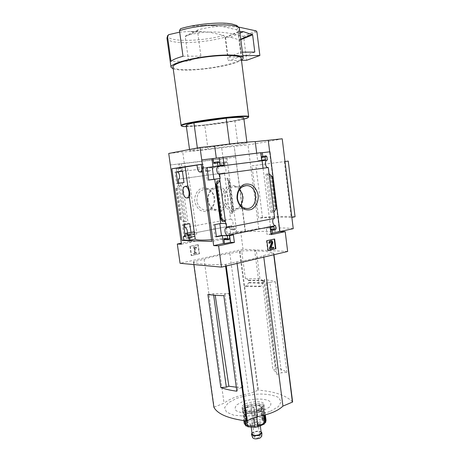 <?xml version="1.0" encoding="UTF-8"?>
<svg xmlns="http://www.w3.org/2000/svg" width="462" height="462" viewBox="0 0 462 462"><rect width="100%" height="100%" fill="white"/><g stroke="black" fill="none" stroke-linecap="round" stroke-linejoin="round"><path stroke-width="0.35" stroke-dasharray="2.31 1.73" d="M197.003 165.107L203.176 164.247L203.575 167.163C204.458 170.149 206.375 171.39 209.332 170.9C211.706 170.426 213.248 168.994 213.946 166.597L217.966 166.066L227.639 238.167L211.781 241.447M185.152 166.967L187.445 166.794L196.806 233.98L184.621 236.648M194.346 232.738L194.473 231.699L195.715 234.471M211.544 239.755L227.639 238.167M187.82 185.978L187.861 186.348C188.421 187.451 189.559 195.576 189.362 197.101L189.524 197.597M205.677 167.764L206.999 167.596L205.677 167.764L207.369 180.186L208.685 179.995M216.383 236.55L215.09 236.81L213.427 224.624L219.86 223.654M201.224 164.38L203.124 164.091L203.644 167.897L217.966 166.066M203.124 164.091L201.218 164.328M203.176 164.247L196.991 165.015M187.445 166.794L185.164 167.077M184.967 234.332L185.216 236.117L191.337 234.915L190.985 232.38M184.615 236.365L196.806 233.98M208.691 180.036L207.369 180.186M177.772 183.449L176.634 183.576L177.766 183.414M176.138 171.904L175.006 172.066L176.634 183.576M176.143 171.922L175.006 172.066M214.761 224.619L213.427 224.624M226.155 223.365L219.825 223.417M189.761 223.648L184.425 223.689L184.552 224.607M183.616 224.78L182.467 224.786L184.072 236.088L189.738 234.979L185.551 234.898L185.955 237.768L186.636 238.531L187.191 238.461L187.855 237.393L187.497 234.835L191.268 234.101L192.238 241.002L181.3 243.214M178.268 183.345L183.98 223.77L188.155 223.741L182.467 224.786M183.98 223.77L184.425 223.689M191.337 234.915L185.551 234.898M287.659 251.467L243.035 249.272L240.656 231.208L227.2 233.934L226.311 227.269L229.787 226.594L230.116 229.042L230.763 229.776L231.243 229.712L231.843 228.696L231.445 225.727L186.365 234.523L187.324 233.085M216.424 236.839L215.09 236.81M185.216 236.117L184.072 236.088M194.745 201.38C194.288 195.819 196.795 190.714 201.045 188.479C204.06 187.595 206.993 187.936 209.835 189.501C212.341 191.724 213.998 194.6 214.801 198.14C215.234 203.575 212.843 208.593 208.68 210.909C205.7 211.867 202.766 211.596 199.873 210.089C197.297 207.888 195.588 204.989 194.745 201.38M184.979 227.622L230.567 219.098L225.156 178.499L227.853 178.199L227.876 178.858L229.51 180.809L228.759 181.017L225.156 178.499L224.411 172.903L178.355 179.164M189.738 234.979L190.766 242.307L189.807 242.273L195.495 241.118L194.525 234.159L190.731 234.904L191.089 237.474L187.855 237.393M191.089 237.474L190.107 238.617L189.183 237.855L189.807 242.273M182.398 182.767L188.155 223.741M179.747 185.736L181.052 184.858L178.517 185.123L176.01 188.687L177.391 188.086L179.747 185.736L184.771 221.327L186.267 221.887L183.72 221.916L180.365 219.392L181.872 219.733L184.771 221.327M181.445 244.202L190.766 242.307M170.178 164.986L179.735 163.837L180.786 171.321M197.869 244.669L189.922 246.315L191.222 255.567L199.151 253.846L197.869 244.669L198.204 244.681L189.922 246.315M243.035 249.272L180.065 263.294M230.567 219.098C232.802 218.67 234.09 225.133 231.878 225.681L231.445 225.727M273.954 218.474L274.671 218.335M177.344 172.083L223.51 166.153L223.106 163.115L222.314 162.312L221.338 163.34L221.673 165.841L218.128 166.291L217.215 159.477L181.41 163.796L182.398 170.865L178.546 171.356L178.176 168.745L176.917 167.949L176.241 168.988L176.646 171.852M223.51 166.153C225.843 165.425 227.038 172.395 224.659 172.863L224.411 172.903M179.735 163.837L178.788 163.987L179.423 168.514L176.241 168.988M186.215 125.421C187.301 126.236 193.474 126.091 204.735 124.988L208.004 149.139C196.818 150.427 190.719 150.918 189.703 150.606L197.482 148.862L229.643 144.415C240.546 143.18 246.333 142.729 247.003 143.058C246.974 143.37 243.965 144.017 237.976 145.01L208.004 149.139M197.361 147.984L197.482 148.862M183.004 56.272L200.912 56.098L188.594 61.151L170.998 61.411M214.853 25.739C212.324 24.977 208.327 24.89 202.864 25.468L221.46 26.265L236.544 29.735L237.976 31.647L241.054 55.7C238.64 57.34 234.321 58.963 228.101 60.557L241.476 60.36M180.55 28.696L190.09 26.403L202.864 25.468M269.923 151.796L216.308 158.137M240.656 231.208L245.137 231.254L234.222 146.35L221.685 147.713C205.405 149.907 188.496 151.761 182.727 151.94L168.728 153.459M293.249 228.684C285.556 227.679 274.047 227.639 258.72 228.557L245.449 231.254L234.222 146.35M245.449 231.254L279.891 231.514M268.122 140.286L279.545 231.589M262.3 152.703L261.122 152.847L262.295 152.662M201.727 159.927L216.314 158.189M260.776 152.841L256.739 153.326L260.753 152.697M266.932 156.751L262.884 157.34L261.688 156.497M262.884 157.34L262.762 156.341M256.739 153.326L257.686 160.77L261.388 160.297L261.267 156.733M272.153 176.542L270.397 176.282L267.469 174.572L272.118 211.492L270.674 212.364L273.908 212.272M269.057 173.683L265.835 174.035L267.469 174.572M272.118 211.492L274.515 209.067L276.155 208.489M270.449 229.244L270.126 229.244L269.785 226.576L266.158 227.316L267.082 234.575L271.021 233.737M272.078 230.053L271.927 228.869L270.998 230.036L275.063 230.064M270.126 229.244L270.541 229.949M214.443 162.318L215.771 163.196L216.158 166.06L220.207 165.494M224.78 239.639L225.883 238.392L225.508 235.597L229.475 234.788L229.591 235.632M235.632 157.097L170.363 164.957M225.93 158.31L220.588 158.951L221.506 165.823L225.063 165.367L224.728 162.843L225.647 161.815L226.501 162.624L225.93 158.31L235.429 157.132M220.588 158.951L217.215 159.477M179.423 168.514L180.428 167.429L181.375 168.272L181.745 170.905L185.614 170.409L184.621 163.282L181.41 163.796M184.621 163.282L178.788 163.987M232.536 213.496L229.828 213.577L232.623 210.112L233.408 210.239L232.259 213.259L227.853 178.199M235.268 228.713L234.661 229.735L234.182 229.799L233.535 229.06L233.206 226.594L229.712 227.275L230.607 233.986L235.828 232.923L235.268 228.713L231.843 228.696M282.213 138.791C274.734 140.448 263.311 142.469 247.95 144.854L234.326 146.333M258.72 228.557L247.95 144.854M284.349 161.608L291.222 217.538C283.772 216.949 272.944 217.146 258.732 218.128L252.015 165.829L285.008 161.521L252.015 165.829M223.845 295.657L224.942 294.386L228.771 293.364C223.29 293.768 218.676 293.815 214.94 293.514L207.888 294.438M236.856 391.21L237.82 389.119L242.983 387.185L236.307 387.191M228.771 293.364L242.983 387.185M224.942 294.386L237.82 389.119M276.755 374.549L281.485 372.776L286.925 372.378C284.107 370.38 280.411 368.728 275.837 367.423L275.254 369.178L272.967 370.022C275.375 371.078 276.646 372.407 276.773 373.995L266.43 283.31L269.923 282.38L281.485 372.776M269.923 282.38L275.433 281.832C272.701 280.838 269.063 280.088 264.524 279.591L263.842 280.642L262.526 280.988L272.967 370.022M263.842 280.642L275.254 369.178M213.479 293.896L213.652 295.137M259.396 286.671L260.926 286.261L263.421 282.773L262.936 280.463L259.967 278.857L256.306 250.583L254.758 250.935L259.396 286.671L244.687 286.359L258.42 390.159L248.654 393.768C237.722 395.715 229.522 398.862 224.053 403.211L213.894 407.207M256.306 250.583L241.713 250.901L245.374 278.644L248.521 280.174L249.018 282.432L246.333 285.909L244.687 286.359M246.333 285.909L260.926 286.261M241.713 250.901L229.839 253.517C218.595 255.191 210.014 257.115 204.088 259.286L193.439 261.729C196.523 264.12 207.167 265.032 225.369 264.455L236.85 261.827C249.405 259.904 258.322 257.808 263.594 255.544L273.752 253.095C270.051 251.732 263.715 251.016 254.758 250.935M239.986 251.282L244.629 286.359M223.134 158.605L221.685 147.713M184.309 163.277L182.727 151.94M245.374 278.644L259.967 278.857M229.839 253.517L248.654 393.768M236.85 261.827L237.064 263.438M263.594 255.544L263.796 257.115M275.433 281.832L286.925 372.378M264.524 279.591L275.837 367.423M292.602 401.946C286.203 395.449 274.809 391.516 258.42 390.159M204.088 259.286L224.053 403.211M270.385 411.301L278.488 406.543L281.219 401.565L278.32 397.372C273.793 395.235 267.602 394.115 259.754 394.005C251.524 394.548 243.78 396.021 236.509 398.423L228.268 402.795L224.607 407.675L226.49 412.127L233.836 415.211L245.305 416.187C254.314 415.638 262.67 414.01 270.385 411.301M264.16 410.146L269.392 407.12C271.315 404.897 271.35 402.91 269.502 401.166C264.339 398.088 251.501 398.429 242.354 401.807L237.064 404.672C234.892 406.843 234.586 408.853 236.146 410.695C238.854 412.243 242.879 413.092 248.233 413.242C253.938 412.889 259.246 411.861 264.16 410.146M262.526 280.988C265.078 281.485 266.378 282.224 266.435 283.194L266.43 283.31M190.506 31.422C193.151 32.115 197.083 32.178 202.292 31.612L190.506 31.422L179.683 32.144M166.949 38.103L166.996 38.456C168.151 41.112 174.099 42.492 184.835 42.602C198.706 42.481 212.116 40.679 225.063 37.208L223.648 35.36L208.795 32.08L202.292 31.612M173.227 68.878C176.328 69.843 181.451 70.241 188.594 70.08C207.363 69.727 234.835 64.645 241.447 60.1M225.063 37.208L228.101 60.557M172.979 67.077C173.978 69.023 179.499 69.901 189.553 69.704C210.522 69.387 241.863 62.676 241.216 58.299M181.422 125.883C183.143 126.472 188.404 126.409 197.21 125.693C216.441 124.168 245.449 119.444 248.365 117.238M186.377 126.611L197.453 126.016C212.751 124.775 234.898 121.5 243.919 119.109M204.735 124.988L234.8 120.64C240.523 119.479 243.514 118.578 243.769 117.925M234.8 120.64L237.976 145.01M229.591 144.023L229.643 144.415M295.056 216.776C288.069 216.106 277.206 216.32 262.456 217.417L258.732 218.128M262.456 217.417L255.804 165.327M291.222 217.538L291.863 217.406M240.517 205.451C238.559 207.981 236.122 209.165 233.206 208.991C228.557 208.195 225.693 204.995 224.601 199.388C224.405 191.649 227.448 187.433 233.726 186.746C235.897 186.873 237.815 187.791 239.489 189.501M222.286 199.671C221.824 193.74 224.422 188.294 228.823 185.92C231.947 184.985 234.979 185.36 237.918 187.035C240.511 189.414 242.221 192.487 243.052 196.258C243.491 202.05 241.014 207.398 236.711 209.858C233.628 210.88 230.59 210.58 227.599 208.968C224.93 206.624 223.158 203.523 222.286 199.671M207.698 200.577C207.236 194.843 209.788 189.576 214.108 187.277C217.18 186.365 220.16 186.723 223.048 188.34C225.6 190.639 227.281 193.607 228.095 197.257C228.534 202.853 226.097 208.033 221.87 210.418C218.838 211.4 215.852 211.117 212.913 209.563C210.297 207.294 208.558 204.296 207.698 200.577M208.183 200.41C207.987 192.96 210.967 188.9 217.123 188.225C228.892 188.259 228.355 211.122 216.62 209.65C212.064 208.888 209.251 205.804 208.183 200.41M196.893 201.114C196.702 193.867 199.636 189.911 205.7 189.247C217.296 189.264 216.776 211.532 205.209 210.1C200.722 209.361 197.95 206.364 196.893 201.114M190.252 246.333L191.557 255.59L191.222 255.567M191.557 255.59L199.151 253.846M194.594 253.107L193.647 253.309L193.74 253.996L196.385 253.424L196.286 252.743L195.339 252.945L194.589 247.563L196.188 248.146L196.275 247.655L194.271 246.569L193.694 246.691L194.594 253.107L194.929 253.124L193.647 253.309M193.976 253.332L194.075 254.019L196.72 253.447L196.621 252.76L195.674 252.968L194.924 247.58L196.523 248.163L196.61 247.672L194.606 246.581L194.028 246.702L194.929 253.124M194.028 246.702L193.694 246.691M194.606 246.581L194.271 246.569M196.61 247.672L196.275 247.655M196.523 248.163L196.188 248.146M195.726 247.938L195.391 247.921M194.924 247.58L194.589 247.563M195.674 252.968L195.339 252.945M196.621 252.76L196.286 252.743M196.72 253.447L196.385 253.424M194.075 254.019L193.74 253.996M199.486 253.869L198.204 244.681M274.232 239.079L266.88 240.69M274.22 238.981L274.642 238.987M266.459 240.679L267.712 250.502L268.133 250.52M267.712 250.502L268.116 250.404M271.009 247.672L270.576 247.459L272.413 242.625L271.581 240.696M269.641 248.972L273.7 248.152M273.279 248.134L273.158 247.182M268.907 243.208L269.669 243.035L270.31 241.909L271.252 241.701M269.669 243.035L270.091 243.052M263.069 168.237L271.321 233.408L272.505 233.425M261.122 152.847L262.121 160.759M261.706 160.204L257.686 160.77M265.425 159.731L261.388 160.297M273.851 226.576L269.785 226.576M270.206 227.321L266.158 227.316M271.13 234.638L267.082 234.575M272.47 233.166L271.321 233.408M224.07 164.998L220.212 165.546M219.999 165.517L216.158 166.06M233.374 234.858L229.475 234.788M229.383 235.672L225.508 235.597M230.607 233.986L227.2 233.934M235.828 232.923L245.137 231.254M229.712 227.275L226.311 227.269M233.206 226.594L229.787 226.594M221.506 165.823L218.128 166.291M225.063 165.367L221.673 165.841M226.934 158.154L236.844 232.94M185.614 170.409L182.398 170.865M181.745 170.905L178.546 171.356M195.495 241.118L192.238 241.002M194.525 234.159L191.268 234.101M190.731 234.904L187.497 234.835M176.01 188.687L180.365 219.392M228.759 181.017L232.623 210.112M238.577 27.062L221.46 26.265C213.629 26.548 205.821 27.755 198.042 29.88L197.517 30.867L200.912 56.098M198.042 29.88L185.753 35.736L185.25 36.694L188.594 61.151M185.764 35.73C193.411 33.622 201.085 32.404 208.795 32.08C220.524 31.635 231.941 33.068 243.047 36.377L243.734 37.301L246.65 60.279M241.054 55.7L242.85 55.683M239.784 31.612L238.675 31.607L238.479 31.988L241.06 52.177L228.107 57.138L241.649 56.982L239.241 39.83L230.428 37.203L225.814 37.156L225.554 37.532L228.107 57.138M239.974 33.143L230.428 37.203M254.799 52.096L241.649 56.982M241.06 52.177L242.406 52.171M213.946 166.597L202.189 168.104L202.004 170.068M203.644 167.897L202.189 168.104M260.112 411.988C253.494 414.87 242.4 414.143 242.533 410.914C241.638 405.671 264.426 402.673 264.42 408.033C264.449 409.43 263.011 410.753 260.112 411.988M263.155 412.225L261.937 411.786L264.322 411.001L263.155 412.225L263.565 415.344M264.322 411.001L264.847 415.009M263.23 408.027L264.605 418.48L264.293 419.9L262.745 408.183L260.585 407.969L261.388 407.328L263.23 408.027L262.745 408.183M261.388 407.328L262.768 417.746L262.197 420.137L262.849 420.536L264.293 419.9M253.938 407.016L255.48 418.838L253.927 407.224C253.17 407.952 252.229 408.108 251.103 407.686L253.927 407.224M250.964 407.501L252.662 419.305L253.8 420.068L254.741 419.912L255.48 418.838M244.438 410.112L245.848 420.553L246.489 421.864L244.906 410.169L245.588 410.533L243.203 411.319L244.438 410.112L244.906 410.169M243.203 411.319L244.623 421.8L245.328 423.048L246.847 423.198L247.234 422.73L246.489 421.864M244.04 414.345L246.702 414.397L245.842 415.084L244.04 414.345L244.912 420.784M245.842 415.084L246.644 420.986M253.465 415.454L253.476 415.228C254.256 414.454 255.226 414.293 256.393 414.749L253.465 415.454L253.823 418.133M256.543 414.945L256.803 416.903M248.025 426.882L248.308 426.645L246.148 426.056M265.338 422.863L263.941 423.694L263.577 424.151L264.195 424.11M259.638 408.42C253.009 411.278 241.915 410.579 242.059 407.392C241.17 402.223 263.969 399.22 263.958 404.51C263.981 405.89 262.543 407.195 259.638 408.42M259.875 410.204C253.251 413.074 242.157 412.364 242.296 409.153C241.401 403.95 264.195 400.947 264.189 406.271C264.212 407.663 262.774 408.974 259.875 410.204M258.755 409.771C253.343 411.596 248.827 411.769 245.212 410.291C237.589 405.041 268.104 401.022 261.527 408.142L258.755 409.771M258.316 410.447C253.453 412.087 249.393 412.243 246.136 410.909C244.912 410.141 244.825 409.228 245.882 408.165C248.36 405.572 257.75 404.337 260.603 406.231C261.81 406.993 261.879 407.906 260.811 408.974L258.316 410.447M258.991 411.555C251.911 414.645 240.968 412.531 245.178 409.003C247.932 406.115 258.339 404.747 261.521 406.849C263.502 408.298 262.659 409.869 258.991 411.555M258.651 424.826C255.498 425.935 252.824 426.033 250.629 425.121C245.715 421.725 264.472 419.253 260.25 423.856L258.651 424.826M258.218 425.473C255.59 426.397 253.367 426.484 251.536 425.721L250.918 424.93C250.508 422.62 260.019 421.373 260.014 423.735L259.546 424.665L258.218 425.473M252.142 434.02C251.721 431.675 261.007 430.382 261.215 432.755M251.998 432.963C254.839 431.138 257.86 430.717 261.07 431.704M252.65 437.687C251.634 435.198 261.867 433.72 261.688 436.382M258.795 437.63C256.514 438.334 255.059 438.207 254.423 437.26C254.169 435.805 259.863 435.06 259.869 436.538L258.795 437.63M256.993 424.133C254.706 424.821 253.245 424.711 252.622 423.81C252.373 422.43 258.085 421.679 258.079 423.088L256.993 424.133M217.013 181.924L222.245 220.767M189.183 237.855L185.955 237.768M181.052 184.858L186.267 221.887M236.544 29.735C239.131 27.322 237.78 25.462 232.49 24.163C226.016 23.256 218.538 23.048 210.06 23.527C200.421 24.272 195.865 25.167 190.09 26.403M237.976 31.647L239.472 29.187M248.879 282.906L263.294 283.252M249.018 282.432L263.421 282.773M248.77 280.55L263.173 280.85M248.521 280.174L262.936 280.463M239.46 251.357L257.854 390.24M193.699 261.613L214.137 407.016M193.439 261.729L193.838 264.57L193.434 261.717M225.369 264.455L225.595 266.152M226.028 264.368L226.247 266.002M273.562 253.205L273.758 254.753M273.752 253.095L273.96 254.706L273.775 253.112M168.584 34.69C162.711 42.129 200.999 42.117 223.648 35.36M272.413 242.625L272.834 242.642M270.576 247.459L270.998 247.476M270.31 241.909L270.726 241.921M265.835 174.035L270.674 212.364M275.999 228.886L271.927 228.869M266.037 155.861L261.994 156.456M261.365 157.519L261.042 157.565M275.364 230.001L271.298 229.972M219.612 162.63L215.771 163.196M218.618 161.7L214.784 162.278M229.764 238.496L225.883 238.392M229.06 239.674L225.185 239.564M228.73 239.743L224.855 239.628M233.535 229.06L230.116 229.042M234.373 229.793L230.954 229.77M234.661 229.735L231.243 229.712M224.728 162.843L221.338 163.34M225.352 161.856L221.956 162.353M225.647 161.815L222.251 162.318M226.501 162.624L223.106 163.115M181.375 168.272L178.176 168.745M180.428 167.429L177.241 167.908M180.105 167.469L176.917 167.949M190.425 238.554L187.191 238.461M190.107 238.617L186.879 238.525M176.576 188.629L180.937 219.381M177.391 188.086L181.872 219.733M229.371 180.954L233.235 210.089M229.36 180.55L233.339 210.557M227.876 178.858L232.374 212.739M217.048 181.855L222.291 220.813M215.87 184.286L220.559 219.04M270.397 176.282L274.515 209.067M271.419 176.617L275.416 208.518M197.517 30.867L185.25 36.694M256.918 31.855L243.734 37.301M256.219 30.902L243.047 36.377M238.479 31.988L225.554 37.532M238.738 31.595L225.814 37.156M240.748 39.206L239.241 39.83M240.806 39.657L239.507 40.194M203.575 167.163L197.395 167.949M264.605 418.48L266.02 420.177M255.324 417.377L262.768 417.746M245.848 420.553L252.356 417.867M244.219 423.354L244.623 421.8M247.234 422.799C248.666 421.558 250.854 420.651 253.8 420.068M247.736 426.397C246.131 425.531 245.836 424.468 246.847 423.198M255.971 427.073C252.876 427.489 250.323 427.344 248.308 426.645M263.577 424.099C262.185 425.369 259.973 426.305 256.941 426.917M262.849 420.536C264.507 421.361 264.87 422.412 263.941 423.694M254.741 419.912C257.738 419.508 260.25 419.64 262.266 420.299M252.662 419.305L251.103 407.686M262.543 419.196L261.001 407.524M264.235 424.07L262.664 412.173M264.322 415.153L263.773 411.013M253.863 418.116L253.476 415.228M256.687 416.949L256.393 414.749M245.438 420.853L244.537 414.183M247.863 426.801L246.252 414.882M245.328 423.048L243.734 411.313M187.809 185.978L187.861 186.348M189.362 197.101L189.432 197.615M231.878 225.681L186.365 234.523M274.122 218.41L226.565 227.702M224.659 172.863L178.378 179.158M189.547 149.48L189.703 150.606M276.773 373.995L266.435 283.194M168.104 34.962L167.7 35.51M246.887 142.157L247.003 143.058M244.733 185.764L233.726 186.746M246.211 208.472L233.206 208.991M217.123 188.225L205.7 189.247M216.62 209.65L205.209 210.1M271.361 241.695L271.708 241.707M266.1 155.861L262.064 156.456M218.705 161.694L214.87 162.272M234.182 229.799L230.763 229.776M225.71 161.815L222.314 162.312M180.515 167.423L177.321 167.902M189.865 238.623L186.636 238.531M229.51 180.809L233.408 210.239M227.633 178.442L232.259 213.259M217.204 181.283L222.58 221.246M198.025 29.886L185.753 35.736M238.675 31.607L225.751 37.162M186.169 233.31L185.863 233.368M207.484 171.142L202.24 171.829M185.343 186.336L184.892 186.4M242.533 410.914L243.855 420.645M264.42 408.033L265.327 414.882M242.059 407.392L242.296 409.153M263.958 404.51L264.189 406.271M260.811 408.974L261.527 408.142M246.136 410.909L245.212 410.291M245.882 408.165L245.178 409.003M260.603 406.231L261.521 406.849M259.546 424.665L260.25 423.856M251.536 425.721L250.629 425.121M250.918 424.93L251.259 427.431M260.014 423.735L260.337 426.166M252.622 423.81L254.423 437.26M258.079 423.088L259.869 436.538M262.197 420.137L260.585 407.969M263.577 424.151L261.937 411.786M248.371 426.778L246.702 414.397M247.234 422.73L245.588 410.533"/><path stroke-width="0.69" d="M197.003 165.107L185.152 166.967L187.809 185.978M211.544 239.755C201.542 240.379 196.113 240.153 195.247 239.068L194.346 232.738M187.168 197.967C185.175 198.106 183.801 196.269 183.033 192.452C182.709 189.183 183.327 187.162 184.892 186.4C186.867 186.267 188.242 188.115 189.01 191.938C189.322 195.201 188.71 197.21 187.168 197.967L189.524 197.597C189.865 197.147 189.888 195.23 189.593 191.845C188.762 187.89 188.173 185.932 187.82 185.978L185.343 186.336M206.999 167.579L218.468 166.049L218.226 166.389C215.529 166.973 216.897 174.954 219.56 174.18L220.149 178.569L208.691 180.036L206.999 167.579L212.191 166.932L213.86 179.268L208.685 179.995M219.86 223.654L221.46 235.516L216.383 236.55M201.218 164.328L211.781 241.447L182.04 240.425L171.858 168.734L201.218 164.328M202.004 170.068L200.548 172.055C199.007 172.164 197.955 170.796 197.395 167.949L196.991 165.015L201.224 164.38M185.164 167.077L171.858 168.734M195.247 239.068L189.356 240.252L183.83 240.067L182.04 240.425M177.772 183.449L183.997 182.577L182.386 171.107L176.138 171.904L177.772 183.449M190.985 232.38L189.761 223.648L183.616 224.78L184.967 234.332M183.83 240.067L183.339 236.619L184.615 236.365M227.333 235.741L222.338 235.637L216.424 236.839L214.761 224.619L220.697 223.493L226.155 223.365L226.738 227.708L226.218 227.772C223.741 228.447 225.225 235.759 227.766 235.377L227.333 235.741L227.754 238.912L228.73 239.743L229.764 238.496L229.383 235.672L233.374 234.858L234.384 242.475L218.607 245.836L213.669 245.622L200.023 147.476L214.668 145.928C233.246 143.416 251.501 141.511 255.232 141.638L282.213 138.791L293.249 228.684L279.891 231.514M181.3 243.214L177.31 244.023L181.445 244.202L168.728 153.459L200.023 147.476M177.31 244.023L180.065 263.294L221.5 267.123L287.659 251.467L285.198 231.641L271.13 234.638L270.206 227.321L273.851 226.576L274.185 229.262L274.861 230.07L275.364 230.001L275.999 228.886L275.589 225.623L227.766 235.377M218.607 245.836L221.5 267.123M218.468 166.049L212.191 166.932M220.149 178.569L213.86 179.268M183.997 182.577L178.268 183.345M182.386 171.107L177.142 172.112C179.325 171.385 180.607 178.702 178.378 179.158L178.702 183.16M177.766 183.414L182.398 182.767L178.251 183.223M176.646 171.852L176.143 171.922M176.651 171.904L177.102 171.847M227.801 235.643L221.46 235.516M184.552 224.607L184.979 227.622C186.723 228.199 187.508 230.024 187.324 233.085M237.07 198.752C236.602 192.619 239.247 187 243.722 184.552C246.899 183.587 249.982 183.974 252.968 185.718C255.602 188.173 257.34 191.355 258.177 195.247C258.628 201.23 256.104 206.757 251.732 209.298C248.596 210.349 245.507 210.037 242.469 208.374C239.755 205.942 237.959 202.737 237.07 198.752M219.56 174.18L268.283 167.521L274.671 218.335L226.738 227.708M219.669 178.638L225.681 223.458M222.338 235.637L223.406 243.555L213.669 245.622M227.754 238.912L223.885 238.802L224.532 243.601L223.406 243.555M214.715 179.187L220.697 223.493M225.41 221.408L222.338 221.442L222.291 220.813L220.38 218.769L221.229 218.63L225.41 221.408M216.897 181.064L217.048 181.855L215.777 184.65L216.655 184.725L219.952 180.74L216.897 181.064L217.013 181.924M218.509 166.343L267.348 160.089L266.932 156.751L266.037 155.861L265.078 156.982L265.425 159.731L261.706 160.204L260.753 152.697L211.948 158.697L213.046 166.805M211.948 158.697L201.946 159.887M274.642 238.987L266.88 240.69L268.133 250.52L275.872 248.741L274.642 238.987M275.589 225.623C273.013 226.034 271.517 219.456 273.954 218.474M223.03 157.178L224.07 164.998L219.999 165.517L219.612 162.63L218.272 161.74L217.556 162.884L217.989 166.112M268.081 167.55C265.327 167.914 264.322 160.689 267.053 160.141L267.134 160.118M213.063 158.524L213.727 163.45L214.443 162.318L218.237 161.746M197.361 147.984L193.919 122.88C188.64 124.012 186.071 124.861 186.215 125.421L189.547 149.48M179.683 32.144L168.584 34.69L167.539 36.619L170.998 61.411C172.586 59.783 176.588 58.068 183.004 56.272L179.481 30.683L180.55 28.696C195.824 23.88 222.413 21.616 232.49 24.163L236.076 25.289C236.573 24.775 240.431 29.222 239.437 28.915C240.009 22.834 201.068 23.678 179.481 30.683M262.3 152.703L269.923 151.796L279.903 231.589L285.198 231.641M269.687 151.825L268.237 140.263M262.762 156.341L262.295 152.662L260.776 152.841M265.725 155.902L261.267 156.733M269.057 173.683L272.153 176.542L276.155 208.489L273.908 212.272M271.021 233.737L272.505 233.425L272.078 230.053M270.541 229.949L270.998 230.036M220.207 165.494L219.173 157.796M223.885 238.802L224.78 239.639M224.532 243.601L230.486 242.336L229.591 235.632M220.819 387.543L207.888 294.438C212.156 295.12 217.475 295.53 223.845 295.657L236.856 391.21C230.492 390.361 225.144 389.137 220.819 387.543L226.34 387.15L228.881 386.22L215.234 295.472M236.307 387.191L228.881 386.22M213.652 295.137L226.34 387.15M216.308 158.137L214.668 145.928M256.705 153.182L255.232 141.638M213.894 407.207L213.9 407.253C217.538 414.062 228.413 418.636 246.523 420.974L257.455 416.632C269.623 414.333 278.112 410.822 282.929 406.11L292.625 402.004L273.96 254.706L292.625 402.004M237.064 263.438L257.455 416.632M263.796 257.115L282.929 406.11M241.447 60.1C242.712 59.275 243.272 58.507 243.122 57.808C242.706 54.718 225.456 54.014 205.613 56.641C185.764 59.24 169.935 64.299 171.027 67.302L173.227 68.878M241.216 58.299L241.187 58.096C240.783 55.174 224.445 54.51 205.7 56.999C186.948 59.448 171.956 64.235 172.979 67.077L181.133 125.566M243.919 119.109C246.945 118.318 248.423 117.695 248.365 117.227L248.695 116.765C249.93 113.317 177.472 122.852 181.144 125.658L181.422 125.883M248.7 116.788L248.365 117.227C249.896 113.779 177.645 123.29 181.595 126.016C181.855 126.421 183.454 126.623 186.377 126.611M243.769 117.925L243.757 117.85C243.024 117.053 237.168 117.163 226.189 118.18L229.591 144.023M193.919 122.88L226.189 118.18M285.008 161.521L288.253 161.094L285.002 161.515M291.863 217.406L295.056 216.776L288.253 161.094M237.48 198.585C237.283 190.621 240.373 186.284 246.743 185.585C258.911 185.655 258.345 210.06 246.211 208.472C241.493 207.652 238.588 204.354 237.48 198.585M239.489 189.501C243.474 194.589 243.815 199.907 240.517 205.451M268.116 250.404L275.872 248.741M271.113 247.753L272.834 242.642L272.002 240.708L270.605 240.962C269.698 241.28 269.271 242.03 269.323 243.22L270.091 243.052L270.726 241.921L271.783 241.707L272.078 242.4L269.935 248.03L270.056 248.989L273.7 248.152L273.579 247.199L271.159 247.748M271.806 240.702L270.183 240.945C269.277 241.268 268.849 242.019 268.907 243.208L269.323 243.22M271.009 247.672L273.579 247.199M271.5 241.753L271.656 242.383L269.519 248.007L269.641 248.972L270.056 248.989M269.519 248.007L269.935 248.03M275.444 248.718L274.232 239.079M262.121 160.759L263.069 168.237M279.903 231.589L272.47 233.166M234.384 242.475L230.486 242.336M216.655 184.725L221.229 218.63M242.85 55.683L259.869 55.515L246.65 60.279L241.476 60.36M259.869 55.515L256.918 31.855L256.219 30.902L238.577 27.062M242.406 52.171L254.799 52.096L252.627 34.806L243.422 31.676L239.974 33.143M243.422 31.676L239.784 31.612M183.339 236.619L184.621 236.648C184.586 234.869 185.002 233.772 185.863 233.368C187.329 233.246 188.369 234.632 188.97 237.508L189.356 240.252M263.565 415.344L264.553 422.857L264.235 424.07L257.836 426.882L255.082 427.206L253.863 418.116M264.847 415.009L265.586 422.482L266.043 420.333L265.714 421.587M244.912 420.784L245.472 424.953L246.148 426.056L245.438 420.853M246.644 420.986L247.286 425.733L247.863 426.801L255.215 427.321M253.823 418.133L255.082 427.206M256.803 416.903L257.836 426.882M264.322 415.153L265.338 422.863L265.586 422.482M261.215 432.755L259.43 434.609C255.625 435.782 253.193 435.585 252.142 434.02L251.259 427.431M261.07 431.704L261.937 432.946L259.869 434.806C255.746 436.116 252.945 435.961 251.467 434.326L251.998 432.963M261.688 436.382L259.898 438.12C256.346 439.258 253.933 439.114 252.65 437.687L251.467 434.326M222.245 220.767L222.338 221.442M217.556 162.884L213.727 163.45M239.472 29.187L243.122 57.808M213.889 407.23L193.838 264.57L213.9 407.253M225.595 266.152L246.523 420.974M226.247 266.002L247.164 420.888M273.758 254.753L292.429 402.183M167.539 36.619L166.996 38.456L170.992 67.071M270.183 240.945L270.605 240.962M271.275 240.708L271.696 240.719M271.656 242.383L272.078 242.4M265.078 156.982L261.365 157.519M274.185 229.262L270.449 229.244M215.962 184.794L220.53 218.642M252.362 34.431L240.748 39.206M252.627 34.806L240.806 39.657M194.866 236.342L188.97 237.508M264.553 422.857L261.763 424.451L257.969 425.646M266.02 420.177L265.327 414.882M245.472 424.953L244.202 423.204L243.855 420.645M254.897 426.155L247.286 425.733M257.992 426.721L256.687 416.949M189.432 197.615L194.34 232.738M226.565 227.702L226.218 227.772M267.053 160.141L218.226 166.389M167.7 35.51L166.949 38.103M241.187 58.096L248.695 116.765M181.595 126.016L181.156 125.681M243.757 117.85L246.887 142.157M246.743 185.585L244.733 185.764M274.861 230.07L270.796 230.047M228.471 239.749L224.601 239.639M215.777 184.673L220.374 218.757M194.202 231.757L186.169 233.31M209.332 170.894L207.484 171.142M202.24 171.829L200.548 172.055M246.067 426.01L244.219 423.354M260.337 426.166L261.221 432.825M261.683 436.498L261.937 432.946"/></g></svg>
